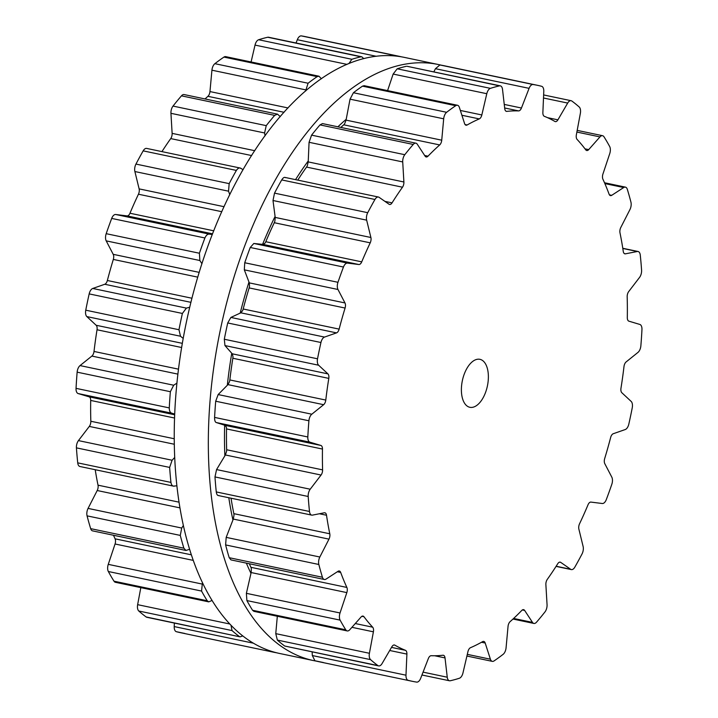 <?xml version="1.0" encoding="UTF-8"?>
<svg xmlns="http://www.w3.org/2000/svg" width="718" height="718" viewBox="0 0 718 718"><rect width="100%" height="100%" fill="white"/><g stroke="black" fill="none" stroke-linecap="round" stroke-linejoin="round"><path stroke-width="1.08" d="M250.959 573.341A279.993 146.292 -78.2 0 1 246.364 563.127A279.993 146.292 -78.2 0 0 250.959 573.341M232.937 519.976A279.993 146.292 -78.2 0 1 228.809 497.736A279.993 146.292 -78.2 0 0 232.937 519.976M224.86 455.822A279.993 146.292 -78.2 0 1 224.644 425.2A279.993 146.292 -78.2 0 0 224.86 455.822M227.328 385.261A279.993 146.292 -78.2 0 1 231.761 353.265A279.993 146.292 -78.2 0 0 227.328 385.261M240.189 313.12A279.993 146.292 -78.2 0 1 248.975 282.039A279.993 146.292 -78.2 0 0 240.189 313.12M262.573 244.389A279.993 146.292 -78.2 0 1 275.084 216.432A279.993 146.292 -78.2 0 0 262.573 244.389M295.538 179.644A279.993 146.292 -78.2 0 1 308.255 160.931A279.993 146.292 -78.2 0 0 295.538 179.644M337.891 126.817A279.993 146.292 -78.2 0 1 346.202 119.305A279.993 146.292 -78.2 0 0 337.891 126.817M316.351 661.125A304.495 159.1 -78.2 0 1 313.533 660.587A304.495 159.1 -78.2 0 1 220.336 329.912A304.495 159.1 -78.2 0 1 438.554 64.566A304.495 159.1 -78.2 0 1 441.355 65.203A304.495 159.1 -78.2 0 0 438.554 64.566L404.467 57.413A304.495 159.1 -78.2 0 0 186.249 322.759A304.495 159.1 -78.2 0 0 279.446 653.434A304.495 159.1 -78.2 0 1 186.249 322.759A304.495 159.1 -78.2 0 1 404.467 57.413L438.554 64.566A304.495 159.1 -78.2 0 0 220.336 329.912A304.495 159.1 -78.2 0 0 313.533 660.587L279.446 653.434L313.533 660.587A304.495 159.1 -78.2 0 0 316.351 661.125M629.192 195.682A304.495 159.1 -78.2 0 1 630.934 202.144A6.534 3.41 -78.2 0 1 629.928 209.602L620.792 227.48A4.9 2.558 101.8 0 0 619.984 232.829A276.717 144.587 -78.2 0 1 621.734 241.993A276.717 144.587 -78.2 0 1 623.251 251.372A4.9 2.558 101.8 0 0 624.875 253.831A4.9 2.558 101.8 0 0 625.441 253.831L637.315 251.497A6.534 3.41 -78.2 0 1 638.069 251.497A6.534 3.41 -78.2 0 1 640.276 255.141A304.495 159.1 -78.2 0 1 640.995 262.591A304.495 159.1 -78.2 0 1 641.578 270.139A6.534 3.41 -78.2 0 1 639.558 277.399L628.699 291.58A4.9 2.558 101.8 0 0 627.173 296.74A276.717 144.587 -78.2 0 1 627.361 307.089A276.717 144.587 -78.2 0 1 627.308 317.562A4.9 2.558 101.8 0 0 628.887 321.17L639.855 324.446A6.534 3.41 -78.2 0 1 641.955 329.652A304.495 159.1 -78.2 0 1 641.47 337.729A304.495 159.1 -78.2 0 1 640.86 345.843A6.534 3.41 -78.2 0 1 637.961 352.412L626.132 361.926A4.9 2.558 101.8 0 0 623.987 366.548A276.717 144.587 -78.2 0 1 622.596 377.39A276.717 144.587 -78.2 0 1 620.971 388.232A4.9 2.558 101.8 0 0 621.851 392.737L631.149 401.407A6.534 3.41 -78.2 0 1 632.244 407.815A304.495 159.1 -78.2 0 1 630.592 415.973A304.495 159.1 -78.2 0 1 628.824 424.105A6.534 3.41 -78.2 0 1 625.252 429.535L613.244 433.735A4.9 2.558 101.8 0 0 610.641 437.504A276.717 144.587 -78.2 0 1 607.769 448.086A276.717 144.587 -78.2 0 1 604.682 458.569A4.9 2.558 101.8 0 0 604.789 463.666L611.799 477.129A6.534 3.41 -78.2 0 1 611.808 484.318A304.495 159.1 -78.2 0 1 609.106 491.992A304.495 159.1 -78.2 0 1 606.306 499.584A6.534 3.41 -78.2 0 1 602.294 503.506L590.941 502.097A4.9 2.558 101.8 0 0 588.033 504.763A276.717 144.587 -78.2 0 1 583.878 514.375A276.717 144.587 -78.2 0 1 579.552 523.781A4.9 2.558 101.8 0 0 578.879 529.121L583.115 546.461A6.534 3.41 -78.2 0 1 582.047 553.928A304.495 159.1 -78.2 0 1 578.475 560.605A304.495 159.1 -78.2 0 1 574.831 567.139A6.534 3.41 -78.2 0 1 571.348 569.589A6.534 3.41 -78.2 0 1 570.657 569.284L560.722 562.374A4.9 2.558 101.8 0 0 560.202 562.149A4.9 2.558 101.8 0 0 557.724 563.747A276.717 144.587 -78.2 0 1 552.564 571.725A276.717 144.587 -78.2 0 1 547.278 579.408A4.9 2.558 101.8 0 0 545.877 584.631L547.053 604.682A6.534 3.41 -78.2 0 1 544.98 611.915A304.495 159.1 -78.2 0 1 540.789 617.13A304.495 159.1 -78.2 0 1 536.543 622.165A6.534 3.41 -78.2 0 1 533.878 623.439A6.534 3.41 -78.2 0 1 532.487 622.389L524.652 610.444A4.9 2.558 101.8 0 0 523.61 609.654A4.9 2.558 101.8 0 0 521.771 610.435A276.717 144.587 -78.2 0 1 515.955 616.241A276.717 144.587 -78.2 0 1 510.076 621.68A4.9 2.558 101.8 0 0 508.039 626.428L506.073 647.807A6.534 3.41 -78.2 0 1 503.13 654.322A304.495 159.1 -78.2 0 1 498.597 657.724A304.495 159.1 -78.2 0 1 494.056 660.919A6.534 3.41 -78.2 0 1 492.297 661.359A6.534 3.41 -78.2 0 1 490.394 659.205L485.188 643.032A4.9 2.558 101.8 0 0 483.761 641.416A4.9 2.558 101.8 0 0 482.622 641.641A276.717 144.587 -78.2 0 1 476.555 644.881A276.717 144.587 -78.2 0 1 470.478 647.708A4.9 2.558 101.8 0 0 467.939 651.657L462.975 672.91A6.534 3.41 -78.2 0 1 459.358 678.259A304.495 159.1 -78.2 0 1 454.799 679.614A304.495 159.1 -78.2 0 1 450.258 680.754A6.534 3.41 -78.2 0 1 449.441 680.763A6.534 3.41 -78.2 0 1 447.251 677.218L445.025 657.921A4.9 2.558 101.8 0 0 443.383 655.265A4.9 2.558 101.8 0 0 442.943 655.238A276.717 144.587 -78.2 0 1 437.029 655.696A276.717 144.587 -78.2 0 1 431.177 655.713A4.9 2.558 101.8 0 0 428.323 658.594L420.685 678.277A6.534 3.41 -78.2 0 1 416.646 682.1A304.495 159.1 -78.2 0 1 412.374 681.319A304.495 159.1 -78.2 0 1 408.138 680.314A6.534 3.41 -78.2 0 1 405.984 675.198L406.9 654.098A4.9 2.558 101.8 0 0 405.437 650.311A276.717 144.587 -78.2 0 1 400.088 647.941A276.717 144.587 -78.2 0 1 394.855 645.159A4.9 2.558 101.8 0 0 394.451 644.997A4.9 2.558 101.8 0 0 391.866 646.774L382.084 663.549A6.534 3.41 -78.2 0 1 378.646 665.909A6.534 3.41 -78.2 0 1 377.901 665.577A304.495 159.1 -78.2 0 1 374.204 662.714A304.495 159.1 -78.2 0 1 370.569 659.636A6.534 3.41 -78.2 0 1 369.411 653.281L373.405 631.822A4.9 2.558 101.8 0 0 372.669 627.191A276.717 144.587 -78.2 0 1 368.244 622.165A276.717 144.587 -78.2 0 1 363.99 616.753A4.9 2.558 101.8 0 0 363.03 616.089A4.9 2.558 101.8 0 0 361.073 616.995L349.81 629.713A6.534 3.41 -78.2 0 1 347.198 630.925A6.534 3.41 -78.2 0 1 345.771 629.812A304.495 159.1 -78.2 0 1 342.89 625.064A304.495 159.1 -78.2 0 1 340.108 620.128A6.534 3.41 -78.2 0 1 340.027 612.975L346.83 592.61A4.9 2.558 101.8 0 0 346.866 587.441A276.717 144.587 -78.2 0 1 343.671 580.099A276.717 144.587 -78.2 0 1 340.682 572.443A4.9 2.558 101.8 0 0 339.309 570.998A4.9 2.558 101.8 0 0 338.043 571.295L326.062 579.094A6.534 3.41 -78.2 0 1 324.365 579.489A6.534 3.41 -78.2 0 1 322.436 577.254A304.495 159.1 -78.2 0 1 320.578 570.936A304.495 159.1 -78.2 0 1 318.837 564.483A6.534 3.41 -78.2 0 1 319.842 557.015L328.979 539.137A4.9 2.558 101.8 0 0 329.786 533.788A276.717 144.587 -78.2 0 1 328.036 524.625A276.717 144.587 -78.2 0 1 326.519 515.246A4.9 2.558 101.8 0 0 324.895 512.787A4.9 2.558 101.8 0 0 324.33 512.787L312.456 515.12A6.534 3.41 -78.2 0 1 311.702 515.12A6.534 3.41 -78.2 0 1 309.494 511.476A304.495 159.1 -78.2 0 1 308.776 504.027A304.495 159.1 -78.2 0 1 308.193 496.488A6.534 3.41 -78.2 0 1 310.212 489.218L321.063 475.038A4.9 2.558 101.8 0 0 322.597 469.877A276.717 144.587 -78.2 0 1 322.409 459.529A276.717 144.587 -78.2 0 1 322.463 449.055A4.9 2.558 101.8 0 0 320.874 445.447L309.916 442.171A6.534 3.41 -78.2 0 1 307.816 436.966A304.495 159.1 -78.2 0 1 308.3 428.888A304.495 159.1 -78.2 0 1 308.911 420.775A6.534 3.41 -78.2 0 1 311.809 414.205L323.639 404.692A4.9 2.558 101.8 0 0 325.784 400.07A276.717 144.587 -78.2 0 1 327.175 389.228A276.717 144.587 -78.2 0 1 328.799 378.386A4.9 2.558 101.8 0 0 327.92 373.881L318.621 365.22A6.534 3.41 -78.2 0 1 317.527 358.803A304.495 159.1 -78.2 0 1 319.178 350.644A304.495 159.1 -78.2 0 1 320.946 342.513A6.534 3.41 -78.2 0 1 324.518 337.083L336.518 332.883A4.9 2.558 101.8 0 0 339.129 329.113A276.717 144.587 -78.2 0 1 342.001 318.532A276.717 144.587 -78.2 0 1 345.089 308.049A4.9 2.558 101.8 0 0 344.981 302.951L337.972 289.489A6.534 3.41 -78.2 0 1 337.963 282.3A304.495 159.1 -78.2 0 1 340.664 274.626A304.495 159.1 -78.2 0 1 343.464 267.033A6.534 3.41 -78.2 0 1 347.476 263.111L358.829 264.52A4.9 2.558 101.8 0 0 361.728 261.855A276.717 144.587 -78.2 0 1 365.893 252.242A276.717 144.587 -78.2 0 1 370.219 242.837A4.9 2.558 101.8 0 0 370.892 237.496L366.656 220.157A6.534 3.41 -78.2 0 1 367.724 212.69A304.495 159.1 -78.2 0 1 371.296 206.021A304.495 159.1 -78.2 0 1 374.94 199.478A6.534 3.41 -78.2 0 1 378.422 197.028A6.534 3.41 -78.2 0 1 379.113 197.333L389.048 204.244A4.9 2.558 101.8 0 0 389.569 204.477A4.9 2.558 101.8 0 0 392.046 202.871A276.717 144.587 -78.2 0 1 397.207 194.892A276.717 144.587 -78.2 0 1 402.493 187.21A4.9 2.558 101.8 0 0 403.893 181.986L402.717 161.936A6.534 3.41 -78.2 0 1 404.79 154.702A304.495 159.1 -78.2 0 1 408.982 149.488A304.495 159.1 -78.2 0 1 413.227 144.453A6.534 3.41 -78.2 0 1 415.893 143.178A6.534 3.41 -78.2 0 1 417.284 144.228L425.119 156.174A4.9 2.558 101.8 0 0 426.16 156.964A4.9 2.558 101.8 0 0 428 156.183A276.717 144.587 -78.2 0 1 433.816 150.376A276.717 144.587 -78.2 0 1 439.694 144.937A4.9 2.558 101.8 0 0 441.732 140.189L443.688 118.811A6.534 3.41 -78.2 0 1 446.641 112.295A304.495 159.1 -78.2 0 1 451.164 108.894A304.495 159.1 -78.2 0 1 455.715 105.699A6.534 3.41 -78.2 0 1 457.465 105.259A6.534 3.41 -78.2 0 1 459.376 107.413L464.582 123.586A4.9 2.558 101.8 0 0 466.009 125.201A4.9 2.558 101.8 0 0 467.149 124.977A276.717 144.587 -78.2 0 1 473.216 121.737A276.717 144.587 -78.2 0 1 479.292 118.91A4.9 2.558 101.8 0 0 481.832 114.961L486.795 93.708A6.534 3.41 -78.2 0 1 490.412 88.359A304.495 159.1 -78.2 0 1 494.971 87.004A304.495 159.1 -78.2 0 1 499.513 85.864A6.534 3.41 -78.2 0 1 500.329 85.855A6.534 3.41 -78.2 0 1 502.519 89.4L504.745 108.696A4.9 2.558 101.8 0 0 506.387 111.353A4.9 2.558 101.8 0 0 506.827 111.38A276.717 144.587 -78.2 0 1 512.742 110.922A276.717 144.587 -78.2 0 1 518.593 110.904A4.9 2.558 101.8 0 0 521.447 108.023L529.085 88.341A6.534 3.41 -78.2 0 1 533.124 84.518A304.495 159.1 -78.2 0 1 537.396 85.298A304.495 159.1 -78.2 0 1 541.632 86.304A6.534 3.41 -78.2 0 1 543.786 91.419L542.871 112.52A4.9 2.558 101.8 0 0 544.334 116.307A276.717 144.587 -78.2 0 1 549.683 118.676A276.717 144.587 -78.2 0 1 554.906 121.459A4.9 2.558 101.8 0 0 555.319 121.62A4.9 2.558 101.8 0 0 557.904 119.843L567.687 103.069A6.534 3.41 -78.2 0 1 571.124 100.708A6.534 3.41 -78.2 0 1 571.86 101.041A304.495 159.1 -78.2 0 1 575.567 103.904A304.495 159.1 -78.2 0 1 579.202 106.982A6.534 3.41 -78.2 0 1 580.359 113.336L576.366 134.796A4.9 2.558 101.8 0 0 577.101 139.427A276.717 144.587 -78.2 0 1 581.526 144.462A276.717 144.587 -78.2 0 1 585.78 149.865A4.9 2.558 101.8 0 0 586.732 150.529A4.9 2.558 101.8 0 0 588.697 149.622L599.961 136.905A6.534 3.41 -78.2 0 1 602.573 135.702A6.534 3.41 -78.2 0 1 604 136.806A304.495 159.1 -78.2 0 1 606.881 141.554A304.495 159.1 -78.2 0 1 609.663 146.49A6.534 3.41 -78.2 0 1 609.735 153.643L602.94 174.007A4.9 2.558 101.8 0 0 602.905 179.177A276.717 144.587 -78.2 0 1 606.1 186.518A276.717 144.587 -78.2 0 1 609.088 194.174A4.9 2.558 101.8 0 0 610.462 195.619A4.9 2.558 101.8 0 0 611.727 195.323L623.709 187.533A6.534 3.41 -78.2 0 1 625.405 187.129A6.534 3.41 -78.2 0 1 627.335 189.364A304.495 159.1 -78.2 0 1 629.192 195.682M471.25 362.68A24.511 12.807 101.8 0 0 461.405 388.528A24.511 12.807 101.8 0 0 469.85 407.294A24.511 12.807 101.8 0 0 487.414 385.934A24.511 12.807 101.8 0 0 479.92 359.323A24.511 12.807 101.8 0 0 471.25 362.68M537.396 85.298L444.182 65.742A304.495 159.1 101.8 0 0 439.901 64.961L435.44 68.695L433.825 71.908M499.513 85.864L407.088 66.298L500.329 85.855M406.289 66.307A304.495 159.1 101.8 0 0 401.748 67.447A304.495 159.1 101.8 0 0 397.189 68.802L393.141 74.062L387.585 90.603M455.715 105.699L362.5 86.142L364.17 85.693L457.465 105.259M362.5 86.142A304.495 159.1 101.8 0 0 357.95 89.337A304.495 159.1 101.8 0 0 353.418 92.739L350.043 99.165L346.049 120.121L344.739 123.541A4.9 2.558 101.8 0 1 343.743 124.806A276.717 144.587 101.8 0 0 340.844 127.436M413.227 144.453L320.004 124.896L322.499 123.586L415.893 143.178M320.004 124.896A304.495 159.1 101.8 0 0 315.767 129.931A304.495 159.1 101.8 0 0 311.576 135.146L309.063 142.299L308.21 161.909L307.385 165.463A4.9 2.558 101.8 0 1 306.541 167.079A276.717 144.587 101.8 0 0 301.255 174.761A276.717 144.587 101.8 0 0 297.773 180.11M374.94 199.478L281.716 179.922C283.197 177.624 284.445 176.879 285.468 177.687M281.716 179.922A304.495 159.1 101.8 0 0 278.072 186.465A304.495 159.1 101.8 0 0 274.509 193.133L273.002 200.51L275.209 217.428L274.904 220.875A4.9 2.558 101.8 0 1 274.276 222.715A276.717 144.587 101.8 0 0 269.941 232.12A276.717 144.587 101.8 0 0 265.786 241.724A4.9 2.558 101.8 0 1 264.906 243.267L263.147 244.443L253.822 243.465L250.241 247.477A304.495 159.1 101.8 0 0 247.441 255.069A304.495 159.1 101.8 0 0 244.739 262.752L244.317 269.842L249.299 282.883L249.514 285.97A4.9 2.558 101.8 0 1 249.137 287.918A276.717 144.587 101.8 0 0 246.059 298.401A276.717 144.587 101.8 0 0 243.187 308.991A4.9 2.558 101.8 0 1 242.504 310.786L240.835 312.815L230.873 317.437L227.723 322.965A304.495 159.1 101.8 0 0 225.955 331.088A304.495 159.1 101.8 0 0 224.303 339.246L224.967 345.573L232.237 353.803L232.946 356.334A4.9 2.558 101.8 0 1 232.847 358.255A276.717 144.587 101.8 0 0 231.232 369.106A276.717 144.587 101.8 0 0 229.841 379.939A4.9 2.558 101.8 0 1 229.401 381.877L227.956 384.624L218.155 394.559L215.696 401.218A304.495 159.1 101.8 0 0 215.086 409.332A304.495 159.1 101.8 0 0 214.592 417.409C214.565 420.434 215.122 422.139 216.262 422.534L225.192 425.379L226.332 427.165A4.9 2.558 101.8 0 1 226.52 428.924A276.717 144.587 101.8 0 0 226.466 439.398A276.717 144.587 101.8 0 0 226.655 449.746A4.9 2.558 101.8 0 1 226.484 451.694L225.38 454.97L216.567 469.572L214.978 476.931A304.495 159.1 101.8 0 0 215.562 484.47A304.495 159.1 101.8 0 0 216.271 491.929C216.692 494.621 217.536 495.806 218.802 495.483M323.432 662.543L314.924 660.757A304.495 159.1 101.8 0 0 319.151 661.763L412.374 681.319M314.924 660.757L312.33 655.552L312.142 651.962M378.646 665.909L284.687 646.02A304.495 159.1 101.8 0 1 280.98 643.157A304.495 159.1 101.8 0 1 277.354 640.079L275.766 633.644L277.319 616.259M347.198 630.925L253.903 611.35L252.556 610.264A304.495 159.1 101.8 0 1 249.676 605.507A304.495 159.1 101.8 0 1 246.893 600.571L246.382 593.328L251.147 572.542L251.318 568.88A4.9 2.558 101.8 0 0 250.923 567.319A276.717 144.587 101.8 0 1 249.326 563.747M231.043 498.202A276.717 144.587 101.8 0 0 232.094 504.503A276.717 144.587 101.8 0 0 233.844 513.657A4.9 2.558 101.8 0 1 233.96 515.47L233.296 519.06L226.188 537.369L225.614 544.926A304.495 159.1 101.8 0 0 227.355 551.379A304.495 159.1 101.8 0 0 229.213 557.698L230.972 559.896L324.365 579.489M268.397 650.311L269.591 651.253A304.495 159.1 101.8 0 0 273.818 652.258L180.604 632.702A304.495 159.1 -78.2 0 1 176.368 631.696A6.534 3.41 -78.2 0 1 174.214 626.581L174.366 623.062M242.702 635.96L240.108 636.857L146.876 617.292A6.534 3.41 -78.2 0 1 146.14 616.959A304.495 159.1 -78.2 0 1 142.433 614.096A304.495 159.1 -78.2 0 1 138.798 611.018A6.534 3.41 -78.2 0 1 137.641 604.664L140.818 587.629M211.954 600.499L208.723 601.872L115.427 582.298A6.534 3.41 -78.2 0 1 114 581.194A304.495 159.1 -78.2 0 1 111.119 576.446A304.495 159.1 -78.2 0 1 108.337 571.51A6.534 3.41 -78.2 0 1 108.265 564.357L115.059 543.993A4.9 2.558 101.8 0 0 115.095 538.823A276.717 144.587 -78.2 0 1 113.498 535.251M189.489 549.306L185.989 550.464L92.595 530.871A6.534 3.41 -78.2 0 1 90.665 528.636A304.495 159.1 -78.2 0 1 88.808 522.318A304.495 159.1 -78.2 0 1 87.066 515.856A6.534 3.41 -78.2 0 1 88.072 508.398L97.208 490.52A4.9 2.558 101.8 0 0 98.016 485.171A276.717 144.587 -78.2 0 1 96.266 476.007A276.717 144.587 -78.2 0 1 95.216 469.716M176.799 485.817L173.451 486.122L79.931 466.503A6.534 3.41 -78.2 0 1 77.723 462.859A304.495 159.1 -78.2 0 1 77.005 455.409A304.495 159.1 -78.2 0 1 76.422 447.861A6.534 3.41 -78.2 0 1 78.442 440.601L89.301 426.42A4.9 2.558 101.8 0 0 90.827 421.26A276.717 144.587 -78.2 0 1 90.639 410.911A276.717 144.587 -78.2 0 1 90.692 400.438A4.9 2.558 101.8 0 0 89.113 396.83L78.145 393.554A6.534 3.41 -78.2 0 1 76.045 388.348A304.495 159.1 -78.2 0 1 76.53 380.271A304.495 159.1 -78.2 0 1 77.14 372.157A6.534 3.41 -78.2 0 1 80.039 365.588L91.868 356.074A4.9 2.558 101.8 0 0 94.013 351.452A276.717 144.587 -78.2 0 1 95.404 340.61A276.717 144.587 -78.2 0 1 97.029 329.768A4.9 2.558 101.8 0 0 96.149 325.263L86.851 316.593A6.534 3.41 -78.2 0 1 85.756 310.185A304.495 159.1 -78.2 0 1 87.408 302.027A304.495 159.1 -78.2 0 1 89.176 293.895A6.534 3.41 -78.2 0 1 92.748 288.465L104.756 284.265A4.9 2.558 101.8 0 0 107.359 280.496A276.717 144.587 -78.2 0 1 110.231 269.914A276.717 144.587 -78.2 0 1 113.318 259.431A4.9 2.558 101.8 0 0 113.211 254.334L106.201 240.871A6.534 3.41 -78.2 0 1 106.192 233.682A304.495 159.1 -78.2 0 1 108.894 226.008A304.495 159.1 -78.2 0 1 111.694 218.416A6.534 3.41 -78.2 0 1 115.706 214.494L127.059 215.903A4.9 2.558 101.8 0 0 129.967 213.237A276.717 144.587 -78.2 0 1 134.122 203.625A276.717 144.587 -78.2 0 1 138.448 194.219A4.9 2.558 101.8 0 0 139.121 188.879L134.885 171.539A6.534 3.41 -78.2 0 1 135.953 164.072A304.495 159.1 -78.2 0 1 139.525 157.395A304.495 159.1 -78.2 0 1 143.169 150.861A6.534 3.41 -78.2 0 1 146.651 148.411L240.18 168.03L243.124 169.663M161.945 151.615A276.717 144.587 -78.2 0 1 165.436 146.275A276.717 144.587 -78.2 0 1 170.722 138.592A4.9 2.558 101.8 0 0 172.123 133.368L170.947 113.318A6.534 3.41 -78.2 0 1 173.02 106.084A304.495 159.1 -78.2 0 1 177.211 100.87A304.495 159.1 -78.2 0 1 181.457 95.835A6.534 3.41 -78.2 0 1 184.122 94.561L277.516 114.153L280.253 116.621M205.025 98.949A276.717 144.587 -78.2 0 1 207.924 96.32A4.9 2.558 101.8 0 0 209.961 91.572L211.927 70.193A6.534 3.41 -78.2 0 1 214.87 63.678A304.495 159.1 -78.2 0 1 219.403 60.276A304.495 159.1 -78.2 0 1 223.944 57.081A6.534 3.41 -78.2 0 1 225.703 56.641L318.998 76.216L321.395 78.765M251.085 61.963L255.025 45.09A6.534 3.41 -78.2 0 1 258.642 39.741A304.495 159.1 -78.2 0 1 263.201 38.386A304.495 159.1 -78.2 0 1 267.742 37.246A6.534 3.41 -78.2 0 1 268.559 37.237L361.791 56.794L363.802 58.652M296.049 42.999L297.315 39.723A6.534 3.41 -78.2 0 1 301.354 35.9A304.495 159.1 -78.2 0 1 305.626 36.681L398.849 56.237A304.495 159.1 101.8 0 0 394.568 55.457L301.354 35.9M401.649 56.875A304.495 159.1 101.8 0 0 398.849 56.237M393.096 55.833L394.568 55.457M348.885 63.615L351.856 59.289A304.495 159.1 101.8 0 1 356.415 57.934A304.495 159.1 101.8 0 1 360.957 56.803L361.791 56.794M305.581 91.069L308.085 83.234A304.495 159.1 101.8 0 1 312.617 79.833A304.495 159.1 101.8 0 1 317.168 76.638L318.998 76.216M265.05 135.819L264.592 132.965L266.243 125.641A304.495 159.1 101.8 0 1 270.435 120.427A304.495 159.1 101.8 0 1 274.671 115.383L277.516 114.153M229.778 194.686L228.539 191.185L229.177 183.628A304.495 159.1 101.8 0 1 232.74 176.951A304.495 159.1 101.8 0 1 236.384 170.417C237.918 168.129 239.453 167.438 240.997 168.362M201.938 263.703L199.855 260.517L199.407 253.239A304.495 159.1 101.8 0 1 202.108 245.565A304.495 159.1 101.8 0 1 204.908 237.972C206.156 235.208 207.637 233.924 209.36 234.14L212.304 234.544M183.189 338.402L180.496 336.239L178.97 329.733A304.495 159.1 101.8 0 1 180.622 321.583A304.495 159.1 101.8 0 1 182.39 313.452L186.402 308.112L189.732 307.214M273.818 652.258A304.495 159.1 101.8 0 0 276.645 652.797M174.653 414.017L171.799 413.2C170.139 412.706 169.286 410.938 169.268 407.905A304.495 159.1 101.8 0 1 169.753 399.827A304.495 159.1 101.8 0 1 170.363 391.714L173.693 385.225L176.879 383.143M240.108 636.857L146.14 616.959M231.034 625.423L232.022 630.575A304.495 159.1 101.8 0 0 235.648 633.644A304.495 159.1 101.8 0 0 239.354 636.516M174.33 486.149C172.553 486.373 171.422 485.126 170.938 482.415A304.495 159.1 101.8 0 1 170.229 474.966A304.495 159.1 101.8 0 1 169.645 467.418L172.096 460.247L174.636 457.528M208.723 601.872L207.224 600.751L114 581.194M202.413 582.872L201.561 591.067A304.495 159.1 101.8 0 0 204.343 595.994A304.495 159.1 101.8 0 0 207.224 600.751M185.989 550.464L183.889 548.193A304.495 159.1 101.8 0 1 182.031 541.875A304.495 159.1 101.8 0 1 180.281 535.413L181.717 528.044L183.278 525.612M623.709 187.533L604.861 183.575M611.727 195.323L609.411 194.838M625.441 253.831L624.355 253.607M637.315 251.497L622.811 248.455M599.961 136.905L576.868 132.058M588.697 149.622L585.017 148.85M567.687 103.069L543.499 97.998M557.904 119.843L547.547 117.671M533.124 84.518L439.901 64.961M529.085 88.341L435.44 68.695M521.447 108.023L504.251 104.415M518.593 110.904L504.664 107.987M506.827 111.38L505.984 111.2M490.412 88.359L397.189 68.802M486.795 93.708L393.141 74.062M481.832 114.961L460.355 110.455M479.292 118.91L461.898 115.266M467.149 124.977L465.049 124.537M446.641 112.295L353.418 92.739M570.657 569.284L556.145 566.242M443.688 118.811L350.043 99.165M560.722 562.374L559.636 562.149M441.732 140.189L346.049 120.121M439.694 144.937L343.743 124.806M428 156.183L424.67 155.492M404.79 154.702L311.576 135.146M532.487 622.389L513.639 618.44M402.717 161.936L309.063 142.299M524.652 610.444L522.336 609.959M403.893 181.986L308.21 161.909M402.493 187.21L306.541 167.079M392.046 202.871L384.938 201.381M367.724 212.69L274.509 193.133M490.394 659.205L467.31 654.358M366.656 220.157L273.002 200.51M485.188 643.032L481.509 642.26M370.892 237.496L275.209 217.428M370.219 242.837L274.276 222.715M361.728 261.855L265.786 241.724M358.829 264.52L263.147 244.443M347.476 263.111L253.822 243.465M343.464 267.033L250.241 247.477M337.963 282.3L244.739 262.752M447.251 677.218L423.064 672.138M337.972 289.489L244.317 269.842M445.025 657.921L434.677 655.749M344.981 302.951L249.299 282.883M345.089 308.049L249.137 287.918M339.129 329.113L243.187 308.991M336.518 332.883L240.835 312.815M324.518 337.083L230.873 317.437M320.946 342.513L227.723 322.965M317.527 358.803L224.303 339.246M405.984 675.198L312.33 655.552M318.621 365.22L224.967 345.573M406.9 654.098L389.694 650.49M327.92 373.881L232.237 353.803M405.437 650.311L391.507 647.394M328.799 378.386L232.847 358.255M394.855 645.159L394.011 644.979M325.784 400.07L229.841 379.939M323.639 404.692L227.956 384.624M311.809 414.205L218.155 394.559M377.901 665.577L284.687 646.02M308.911 420.775L215.696 401.218M370.569 659.636L277.354 640.079M307.816 436.966L214.592 417.409M369.411 653.281L275.766 633.644M309.916 442.171L216.262 422.534M373.405 631.822L351.928 627.317M320.874 445.447L225.192 425.379M372.669 627.191L355.275 623.538M322.463 449.055L226.52 428.924M363.99 616.753L361.89 616.313M322.597 469.877L226.655 449.746M321.063 475.038L225.38 454.97M310.212 489.218L216.567 469.572M345.771 629.812L252.556 610.264M308.193 496.488L214.978 476.931M340.108 620.128L246.893 600.571M309.494 511.476L216.271 491.929M340.027 612.975L246.382 593.328M346.83 592.61L251.147 572.542M346.866 587.441L250.923 567.319M326.519 515.246L319.411 513.756M340.682 572.443L337.352 571.743M329.786 533.788L233.844 513.657M328.979 539.137L233.296 519.06M319.842 557.015L226.188 537.369M322.436 577.254L229.213 557.698M318.837 564.483L225.614 544.926M376.313 56.291L297.315 39.723M360.957 56.803L267.742 37.246M351.856 59.289L258.642 39.741M347.036 64.387L255.025 45.09M317.168 76.638L223.944 57.081M308.085 83.234L214.87 63.678M305.572 89.84L211.927 70.193M288.044 107.951L209.961 91.572M284.059 112.286L207.924 96.32M274.671 115.383L181.457 95.835M266.243 125.641L173.02 106.084M264.592 132.965L170.947 113.318M254.755 150.699L172.123 133.368M251.632 155.564L170.722 138.592M236.384 170.417L143.169 150.861M229.177 183.628L135.953 164.072M228.539 191.185L134.885 171.539M224.061 206.694L139.121 188.879M221.799 211.702L138.448 194.219M213.767 230.819L129.967 213.237M212.573 233.835L127.059 215.903M209.36 234.14L115.706 214.494M204.908 237.972L111.694 218.416M199.407 253.239L106.192 233.682M199.855 260.517L106.201 240.871M199.209 272.373L113.211 254.334M197.764 277.148L113.318 259.431M191.948 298.239L107.359 280.496M190.916 302.341L104.756 284.265M186.402 308.112L92.748 288.465M176.368 631.696L184.876 633.482M182.39 313.452L89.176 293.895M178.97 329.733L85.756 310.185M253.212 643.149L174.214 626.581M180.496 336.239L86.851 316.593M182.318 343.339L96.149 325.263M181.618 347.512L97.029 329.768M178.468 369.16L94.013 351.452M177.867 374.114L91.868 356.074M173.693 385.225L80.039 365.588M170.363 391.714L77.14 372.157M232.022 630.575L138.798 611.018M169.268 407.905L76.045 388.348M229.652 623.969L137.641 604.664M171.799 413.2L78.145 393.554M174.618 414.771L89.113 396.83M174.492 418.011L90.692 400.438M174.178 438.743L90.827 421.26M174.232 444.236L89.301 426.42M172.096 460.247L78.442 440.601M169.645 467.418L76.422 447.861M201.561 591.067L108.337 571.51M170.938 482.415L77.723 462.859M201.911 584.003L108.265 564.357M193.142 560.372L115.059 543.993M191.23 554.799L115.095 538.823M178.926 502.142L98.016 485.171M179.841 507.85L97.208 490.52M181.717 528.044L88.072 508.398M183.889 548.193L90.665 528.636M180.281 535.413L87.066 515.856M604.502 182.749L625.405 187.129M622.784 248.284L638.069 251.497M577.182 130.371L602.573 135.702M543.634 94.938L571.124 100.708M556.055 566.385L571.348 569.589M512.975 619.051L533.878 623.439M284.902 177.409L378.422 197.028M466.915 656.037L492.297 661.359M421.951 675.001L449.441 680.763M218.173 495.51L311.702 515.12"/></g></svg>

